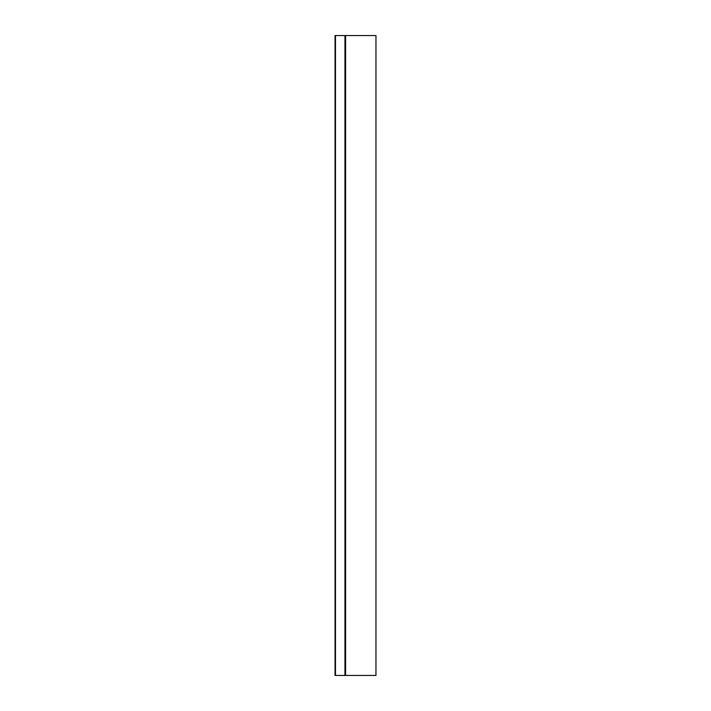 <?xml version="1.0" encoding="UTF-8"?>
<svg xmlns="http://www.w3.org/2000/svg" width="711" height="711" viewBox="0 0 711 711"><rect width="100%" height="100%" fill="white"/><g stroke="black" fill="none" stroke-linecap="round" stroke-linejoin="round"><path stroke-width="1.07" d="M335.041 675.45L335.041 35.55L345.173 35.55L345.173 675.45L335.041 675.45M345.173 675.45L345.173 35.55L375.959 35.55L375.959 675.45L345.173 675.45M335.468 675.45L335.468 35.55M344.959 675.45L344.959 35.55M345.599 675.45L345.599 35.55"/></g></svg>
